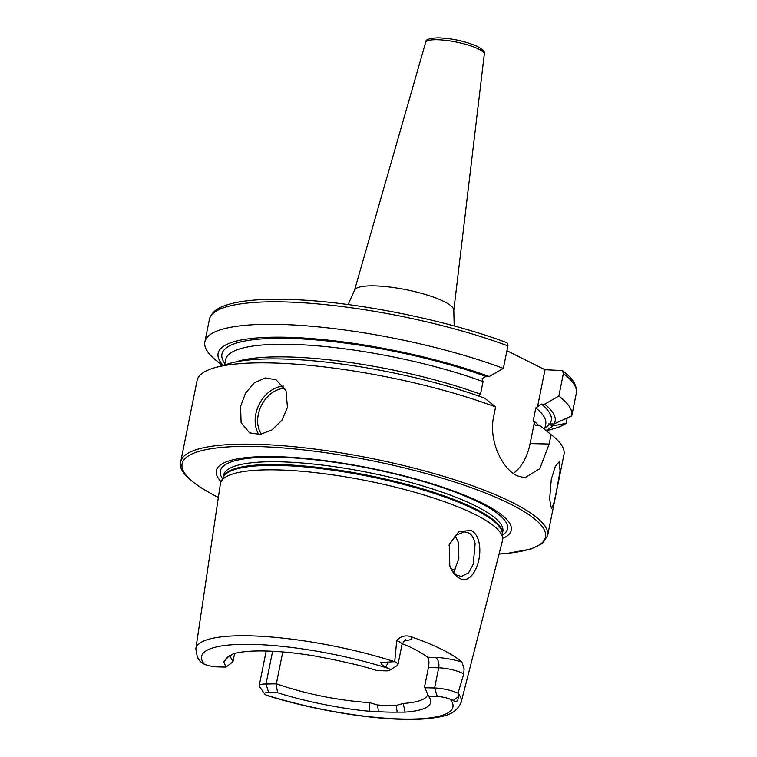 <?xml version="1.0" encoding="UTF-8"?>
<svg xmlns="http://www.w3.org/2000/svg" width="757" height="757" viewBox="0 0 757 757"><rect width="100%" height="100%" fill="white"/><g stroke="black" fill="none" stroke-linecap="round" stroke-linejoin="round"><path stroke-width="1.14" d="M479.049 542.637C482.919 560.861 471.658 585.71 459.518 578.234C455.402 576.077 452.156 571.989 449.781 565.971L449.412 544.16L458.96 531.546L471.138 530.449C475.131 532.616 477.771 536.675 479.049 542.637M449.289 564.608C452.421 571.242 455.269 574.847 457.824 575.434L461.477 576.399L468.545 572.85L473.182 564.419L475.141 543.63C473.674 537.64 471.422 534.054 468.394 532.862L464.438 531.897L455.761 535.256L449.166 544.898M556.575 490.744L553.717 503.755L551.456 508.647L549.62 499.27L551.304 479.2L555.316 466.369L559.234 461.761L560.066 470.968L556.575 490.744M287.442 407.427L281.888 420.296L271.943 429.929L260.181 434.414L249.526 432.843L241.105 422.586L240.584 406.32L245.561 393.148L254.257 382.881L265.139 377.97L276.04 379.683L286.004 390.716L287.442 407.427M272.605 651.266L266 684.035A17.108 3.747 -168.6 0 0 259.206 685.634A17.108 3.747 -168.6 0 0 259.471 686.542L264.742 694.065A10.276 2.252 -168.6 0 0 265.593 694.812L267.505 695.636C307.815 708.325 359.509 717.674 397.671 719.15C409.802 719.652 420.4 719.424 429.465 718.478C440.621 716.709 455.25 716.198 461.145 702.297A135.333 29.618 -168.6 0 0 458.051 693.346L458.505 696.601L457.673 700.831C455.534 701.559 454.096 701.417 453.377 700.395L450.15 699.146A10.276 2.252 11.4 0 0 437.291 696.516L428.547 696.308L424.535 686.902L428.424 667.579C429.333 662.498 429.011 659.054 427.459 657.256A100.993 22.104 11.4 0 0 413.918 648.91A100.993 22.104 11.4 0 0 402.232 643.677M437.291 696.516L434.622 687.99L438.682 667.816A8.318 5.11 91.3 0 0 435.436 657.445A25.426 5.564 11.4 0 1 461.884 662.053A136.809 29.939 -168.6 0 0 442.164 649.572A136.809 29.939 -168.6 0 0 411.354 636.845C405.629 634.868 400.746 636.107 396.715 640.573L394.728 661.675L380.837 662.498C381.263 664.514 382.881 665.886 385.692 666.633L388.918 668.592A128.207 28.056 -168.6 0 0 252.441 644.387A128.207 28.056 -168.6 0 0 204.352 664.258L201.277 662.299C199.318 660.681 195.722 655.411 197.899 657.445M424.8 687.763L434.622 687.99A17.108 3.747 11.4 0 1 458.032 693.261L458.051 693.346M461.884 662.053L464.107 668.8L463.738 674.004L458.032 693.261M461.145 702.297L502.487 540.583A143.887 31.482 -168.6 0 0 502.686 538.331A143.887 31.482 -168.6 0 0 475.027 514.467A143.887 31.482 -168.6 0 0 324.356 473.721A143.887 31.482 -168.6 0 0 221.091 481.556A143.887 31.482 -168.6 0 0 220.401 483.704L195.845 648.806A135.333 29.618 -168.6 0 1 394.596 661.694M502.686 538.416A150.444 32.92 -168.6 0 0 482.483 503.225A150.444 32.92 -168.6 0 0 299.961 457.947A150.444 32.92 -168.6 0 0 221.053 481.632M229.645 655.307L232.938 661.817L234.623 653.48M561.211 468.157L563.974 454.446A187.13 40.954 -168.6 0 0 552.724 435.918A187.13 40.954 -168.6 0 0 551.058 434.613L549.156 444.037L539.826 468.659L524.781 477.818L517.097 475.775C502.26 468.838 488.341 440.688 493.696 416.369L495.598 406.944A187.13 40.954 -168.6 0 0 214.647 367.751A187.13 40.954 -168.6 0 0 197.104 380.44L180.705 461.742C177.838 470.816 189.979 482.531 217.136 496.885L218.357 497.491M563.974 454.446A187.13 40.954 -168.6 0 0 563.984 454.418L547.595 535.719A187.13 40.954 -168.6 0 0 511.77 502.194A187.13 40.954 -168.6 0 0 310.521 448.541A187.13 40.954 -168.6 0 0 180.705 461.742M506.935 350.728L544.993 369.719L562.46 370.552L563.369 373.57L558.836 396.062L544.662 404.191L541.444 404.115L535.805 407.909L533.259 420.523L535.208 425.15L540.28 425.898L551.058 434.613M388.918 668.592A10.276 2.252 -168.6 0 1 389.562 670.333A10.276 2.252 -168.6 0 1 385.843 670.853L377.1 670.645A105.45 23.079 -168.6 0 0 357.436 664.996L347.397 662.735A104.419 22.852 -168.6 0 0 323.873 657.776L313.71 655.789A105.45 23.079 -168.6 0 0 233.128 653.897L230.327 655.581A104.419 22.852 -168.6 0 0 226.343 658.335A104.419 22.852 -168.6 0 0 225.293 659.858L223.779 661.855L226.002 667.097L217.221 666.889A10.276 2.252 11.4 0 1 204.352 664.258M369.747 711.287L369.444 702.647C337.177 700.329 306.14 694.055 276.343 683.808L266 684.035L268.669 692.551L277.668 692.769C298.816 699.525 335.824 708.278 369.747 711.287L378.424 711.684A104.419 22.852 -168.6 0 0 397.16 712.119L405.023 712.119A105.45 23.079 -168.6 0 0 430.345 699.44A105.45 23.079 -168.6 0 0 428.547 696.308M268.669 692.551A10.276 2.252 -168.6 0 0 264.742 694.065M397.16 712.119L396.242 705.439L403.226 703.442A100.993 22.104 -168.6 0 0 427.724 694.377M369.444 702.647L377.563 704.994L378.424 711.684M377.563 704.994A100.993 22.104 -168.6 0 0 396.242 705.439M225.293 659.858L227.971 656.925M276.343 683.808L282.768 651.947M546.374 430.809L554.209 428.557A187.13 40.954 -168.6 0 0 566.132 423.362L567.211 418.015M545.901 430.421A171.886 37.613 -168.6 0 0 552.619 425.888L566.132 423.362M544.662 404.191A171.886 37.613 -168.6 0 1 554.077 423.939L548.428 423.958L552.619 425.888M478.679 395.835L480.496 394.208L483.042 381.585L482.152 378.614L485.985 376.447L489.192 376.522L503.367 368.394L507.9 345.902C508.127 343.801 507.389 342.637 505.685 342.429M554.077 423.939L571.753 415.896A187.13 40.954 -168.6 0 0 571.762 415.867A187.13 40.954 -168.6 0 0 558.836 396.062M571.762 415.83L576.285 393.403A187.13 40.954 -168.6 0 0 576.295 393.375A187.13 40.954 -168.6 0 0 563.369 373.57M503.367 368.394A187.13 40.954 -168.6 0 0 312.641 326.352A187.13 40.954 -168.6 0 0 204.873 341.89A187.13 40.954 -168.6 0 0 215.65 359.991L222.511 365.489M489.192 376.522A171.886 37.613 -168.6 0 0 293.915 337.508A171.886 37.613 -168.6 0 0 223.069 365.328M495.598 406.944L484.821 398.229A171.886 37.613 -168.6 0 0 229.863 363.379L214.647 367.751M453.661 572.16L458.856 558.628L458.439 542.504L455.184 535.757M534.149 423.504L530.099 443.583A47.53 29.192 -88.7 0 1 513.255 473.409M544.993 369.719L537.621 406.282M389.562 670.333L397.34 665.441A17.108 3.747 -168.6 0 0 397.936 664.712A17.108 3.747 -168.6 0 0 394.728 661.675M276.021 684.271L277.668 692.769M232.938 661.817L226.002 667.097M425.642 42.43C425.179 39.638 429.456 38.115 438.454 37.85C452.847 38.484 465.858 41.38 477.487 46.518C483.184 49.754 485.445 52.337 484.291 54.258A29.92 6.548 -168.6 0 0 478.538 49.016A29.92 6.548 -168.6 0 0 446.611 40.462A29.92 6.548 -168.6 0 0 425.642 42.43L354.475 290.404A50.662 11.09 11.4 0 1 389.997 287.073A50.662 11.09 11.4 0 1 444.066 301.551A50.662 11.09 11.4 0 1 453.793 310.427L454.2 325.955M284.831 388.294A27.924 21.168 -63.5 0 0 258.279 414.486A27.924 21.168 -63.5 0 0 261.383 434.234M258.875 434.546A29.703 22.521 116.5 0 1 255.838 413.937A29.703 22.521 116.5 0 1 283.44 386.098M385.692 666.633L389.013 661.93M428.424 667.579L438.682 667.816A17.108 3.747 11.4 0 1 462.167 673.115A17.108 3.747 11.4 0 1 463.738 674.004M502.686 538.331L502.326 533.212A142.524 31.188 -168.6 0 0 474.932 509.575A142.524 31.188 -168.6 0 0 325.69 469.217A142.524 31.188 -168.6 0 0 223.41 476.976L221.091 481.556M502.355 533.638A142.401 31.16 -168.6 0 0 475.008 508.685A142.401 31.16 -168.6 0 0 323.078 468.006A142.401 31.16 -168.6 0 0 223.211 477.355M502.364 533.723L502.828 531.423A142.401 31.16 -168.6 0 0 475.566 505.913A142.401 31.16 -168.6 0 0 322.425 465.082A142.401 31.16 -168.6 0 0 223.637 475.131L223.173 477.43M502.459 535.123A146.461 32.049 -168.6 0 0 479.455 502.61A146.461 32.049 -168.6 0 0 306.784 458.979A146.461 32.049 -168.6 0 0 222.539 478.689M499.062 553.982A185.351 40.556 -168.6 0 0 510.019 503.869A185.351 40.556 -168.6 0 0 255.648 446.479A185.351 40.556 -168.6 0 0 217.59 496.999A185.351 40.556 -168.6 0 0 218.366 497.387M265.593 694.812A128.207 28.056 -168.6 0 0 402.071 719.027A128.207 28.056 -168.6 0 0 450.15 699.146M544.908 428.074A167.978 36.762 -168.6 0 0 549.45 424.308M507.9 345.902A187.13 40.954 -168.6 0 0 317.174 303.86A187.13 40.954 -168.6 0 0 209.405 319.397C211.089 313.143 216.199 308.563 224.734 305.658C230.488 303.557 237.651 301.977 246.214 300.917C258.44 299.412 273.012 298.939 289.94 299.498C353.453 301.277 446.024 319.691 506.433 342.571M549.8 423.844A167.978 36.762 -168.6 0 0 541.444 404.115M485.985 376.447A167.978 36.762 -168.6 0 0 299.204 338.786A167.978 36.762 -168.6 0 0 224.895 363.549M483.042 381.585A163.219 35.721 -168.6 0 0 317.959 345.883A163.219 35.721 -168.6 0 0 225.7 359.584L224.63 364.883M544.633 429.408L545.702 424.109A163.219 35.721 -168.6 0 0 535.805 407.909M538.946 425.869A163.219 35.721 -168.6 0 0 533.259 420.523M480.496 394.208A163.219 35.721 -168.6 0 0 236.061 361.874M451.664 569.482A118.811 26.003 -168.6 0 0 455.705 568.876M549.156 444.037L530.099 443.583M453.377 700.395L458.505 696.601M435.436 657.445L427.459 657.256M404.342 640.592A25.426 5.564 -168.6 0 0 411.354 636.845M405.497 639.902C405.875 638.567 404.711 640.11 402.005 644.538A17.108 3.747 -168.6 0 0 396.715 640.573M223.779 661.855L228.529 656.556M405.023 712.119L403.226 703.442M354.475 290.404L348.088 304.56M484.291 54.258L453.793 310.427M266.19 651.02L259.206 685.634M547.595 535.719L542.315 543.498L530.922 549.052L506.688 553.499L499.033 554.086M197.445 657.738L195.845 648.806M571.762 415.867L576.295 393.375C577.165 386.978 574.26 380.809 567.57 374.847L562.46 370.552M209.405 319.397L204.873 341.89M540.394 425.992L552.724 435.918M402.005 644.538L397.936 664.712M449.412 544.16L449.015 545.305"/></g></svg>
